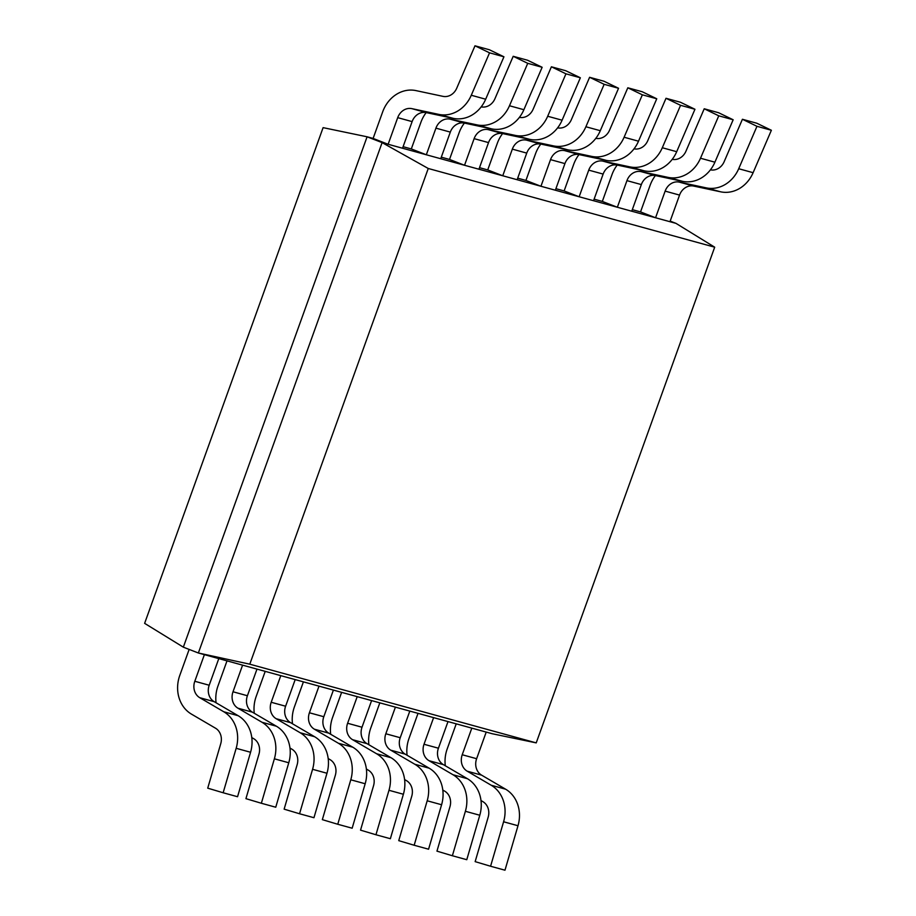 <?xml version="1.0" encoding="UTF-8"?>
<svg xmlns="http://www.w3.org/2000/svg" width="916" height="916" viewBox="0 0 916 916"><rect width="100%" height="100%" fill="white"/><g stroke="black" fill="none" stroke-linecap="round" stroke-linejoin="round"><path stroke-width="1.37" d="M710.427 169.838A13.66 11.885 -74.6 0 0 724.155 161.697L742.418 119.275L756.822 123.236L771.375 130.267L753.112 172.689A32.175 27.972 105.4 0 1 720.674 191.822L693.675 186.074A13.66 11.885 -74.6 0 0 679.546 195.085L669.962 221.706L655.558 217.756L640.536 211.917L650.12 185.295A32.175 27.972 105.4 0 1 655.421 175.563M742.418 119.275L756.971 126.305L738.708 168.727A32.175 27.972 105.4 0 1 706.27 187.872L679.271 182.112A13.66 11.885 -74.6 0 0 665.142 191.123L655.558 217.756M771.375 130.267L756.971 126.305M672.23 159.338A13.66 11.885 -74.6 0 0 685.958 151.197L704.221 108.775L718.613 112.737L733.166 119.767L714.904 162.189A32.175 27.972 105.4 0 1 682.466 181.322L655.467 175.574A13.66 11.885 -74.6 0 0 641.337 184.585L631.754 211.218L617.35 207.256L602.327 201.428L611.922 174.796A32.175 27.972 105.4 0 1 617.212 165.063M704.221 108.775L718.762 115.817L700.5 158.239A32.175 27.972 105.4 0 1 668.062 177.372L641.063 171.613A13.66 11.885 -74.6 0 0 626.945 180.635L617.35 207.256M733.166 119.767L718.762 115.817M634.021 148.839A13.66 11.885 -74.6 0 0 647.749 140.709L666.012 98.287L680.416 102.237L694.958 109.267L676.695 151.701A32.175 27.972 105.4 0 1 644.257 170.834L617.258 165.075A13.66 11.885 -74.6 0 0 603.14 174.086L593.545 200.719L579.152 196.757L564.13 190.929L573.714 164.296A32.175 27.972 105.4 0 1 579.015 154.575M666.012 98.287L680.565 105.317L662.302 147.739A32.175 27.972 105.4 0 1 629.865 166.872L602.865 161.124A13.66 11.885 -74.6 0 0 588.736 170.136L579.152 196.757M694.958 109.267L680.565 105.317M595.824 138.35A13.66 11.885 -74.6 0 0 609.552 130.209L627.815 87.787L642.208 91.737L656.761 98.779L638.498 141.201A32.175 27.972 105.4 0 1 606.06 160.334L579.061 154.586A13.66 11.885 -74.6 0 0 564.932 163.598L555.348 190.219L540.944 186.269L525.921 180.429L535.505 153.808A32.175 27.972 105.4 0 1 540.806 144.075M627.815 87.787L642.356 94.817L624.094 137.24A32.175 27.972 105.4 0 1 591.656 156.384L564.657 150.625A13.66 11.885 -74.6 0 0 550.527 159.636L540.944 186.269M656.761 98.779L642.356 94.817M557.615 127.851A13.66 11.885 -74.6 0 0 571.344 119.71L589.606 77.287L604.01 81.249L618.552 88.279L600.289 130.702A32.175 27.972 105.4 0 1 567.851 149.835L540.852 144.087A13.66 11.885 -74.6 0 0 526.734 153.098L517.139 179.719L502.747 175.769L487.724 169.929L497.308 143.308A32.175 27.972 105.4 0 1 502.598 133.576M589.606 77.287L604.159 84.318L585.896 126.752A32.175 27.972 105.4 0 1 553.459 145.884L526.46 140.125A13.66 11.885 -74.6 0 0 512.33 149.136L502.747 175.769M618.552 88.279L604.159 84.318M519.406 117.351A13.66 11.885 -74.6 0 0 533.135 109.222L551.398 66.788L565.802 70.75L580.355 77.78L562.092 120.202A32.175 27.972 105.4 0 1 529.654 139.346L502.655 133.587A13.66 11.885 -74.6 0 0 488.526 142.598L478.942 169.231L464.538 165.269L449.516 159.441L459.099 132.809A32.175 27.972 105.4 0 1 464.401 123.088M551.398 66.788L565.951 73.83L547.688 116.252A32.175 27.972 105.4 0 1 515.25 135.385L488.251 129.637A13.66 11.885 -74.6 0 0 474.122 138.648L464.538 165.269M580.355 77.78L565.951 73.83M481.209 106.863A13.66 11.885 -74.6 0 0 494.938 98.722L513.2 56.3L527.593 60.25L542.146 67.28L523.883 109.714A32.175 27.972 105.4 0 1 491.445 128.847L464.446 123.088A13.66 11.885 -74.6 0 0 450.317 132.11L440.733 158.731L426.329 154.77L411.307 148.942L420.902 122.32A32.175 27.972 105.4 0 1 426.192 112.588M513.2 56.3L527.742 63.33L509.479 105.752A32.175 27.972 105.4 0 1 477.041 124.885L450.042 119.137A13.66 11.885 -74.6 0 0 435.924 128.148L426.329 154.77M542.146 67.28L527.742 63.33M490.575 866.238L504.979 870.2L517.998 825.74A32.175 27.972 105.4 0 0 505.598 789.191L481.587 775.142A13.66 11.885 -74.6 0 1 476.629 758.711L486.213 732.09L471.809 728.128L462.225 754.75A13.66 11.885 -74.6 0 0 467.194 771.18L491.205 785.241A32.175 27.972 105.4 0 1 503.594 821.778L490.575 866.238L475.152 861.635L488.171 817.175A13.66 11.885 -74.6 0 0 482.915 801.66L480.992 800.538M445.302 765.765A32.175 27.972 105.4 0 1 447.203 748.922L456.225 723.846M452.378 855.75L466.771 859.7L479.789 815.24A32.175 27.972 105.4 0 0 467.4 778.703L443.39 764.642A13.66 11.885 -74.6 0 1 438.421 748.212L448.004 721.59L433.611 717.629L424.016 744.261A13.66 11.885 -74.6 0 0 428.986 760.681L452.996 774.741A32.175 27.972 105.4 0 1 465.385 811.29L452.378 855.75L436.955 851.147L449.974 806.675A13.66 11.885 -74.6 0 0 444.707 791.161L442.794 790.039M407.093 755.265A32.175 27.972 105.4 0 1 409.005 738.422L418.028 713.346M414.169 845.25L428.574 849.212L441.592 804.74A32.175 27.972 105.4 0 0 429.192 768.203L405.181 754.143A13.66 11.885 -74.6 0 1 400.223 737.723L409.807 711.091L395.403 707.141L385.819 733.762A13.66 11.885 -74.6 0 0 390.788 750.193L414.799 764.242A32.175 27.972 105.4 0 1 427.188 800.79L414.169 845.25L398.746 840.648L411.765 796.187A13.66 11.885 -74.6 0 0 406.498 780.661L404.586 779.539M368.896 744.765A32.175 27.972 105.4 0 1 370.797 727.934L379.819 702.858M375.961 834.751L390.365 838.712L403.384 794.252A32.175 27.972 105.4 0 0 390.995 757.704L366.984 743.643A13.66 11.885 -74.6 0 1 362.015 727.224L371.598 700.591L357.206 696.641L347.611 723.262A13.66 11.885 -74.6 0 0 352.58 739.693L376.59 753.753A32.175 27.972 105.4 0 1 388.979 790.29L375.961 834.751L360.538 830.148L373.556 785.688A13.66 11.885 -74.6 0 0 368.301 770.161L366.389 769.051M330.687 734.277A32.175 27.972 105.4 0 1 332.588 717.434L341.622 692.359M337.764 824.263L352.156 828.213L365.175 783.753A32.175 27.972 105.4 0 0 352.786 747.204L328.775 733.155A13.66 11.885 -74.6 0 1 323.806 716.724L333.401 690.103L318.997 686.141L309.413 712.774A13.66 11.885 -74.6 0 0 314.383 729.193L338.393 743.254A32.175 27.972 105.4 0 1 350.782 779.791L337.764 824.263L322.34 819.648L335.359 775.188A13.66 11.885 -74.6 0 0 330.092 759.673L328.18 758.551M292.49 723.777A32.175 27.972 105.4 0 1 294.391 706.934L303.414 681.859M299.555 813.763L313.959 817.713L326.978 773.253A32.175 27.972 105.4 0 0 314.589 736.716L290.578 722.655A13.66 11.885 -74.6 0 1 285.609 706.225L295.192 679.603L280.788 675.642L271.205 702.274A13.66 11.885 -74.6 0 0 276.174 718.705L300.185 732.754A32.175 27.972 105.4 0 1 312.574 769.303L299.555 813.763L284.132 809.16L297.15 764.7A13.66 11.885 -74.6 0 0 291.895 749.173L289.983 748.051M254.282 713.278A32.175 27.972 105.4 0 1 256.182 696.435L265.216 671.371M261.358 803.263L275.75 807.225L288.769 762.765A32.175 27.972 105.4 0 0 276.38 726.216L252.369 712.156A13.66 11.885 -74.6 0 1 247.4 695.736L256.984 669.104L242.591 665.153L233.007 691.775A13.66 11.885 -74.6 0 0 237.965 708.205L261.976 722.255A32.175 27.972 105.4 0 1 274.376 758.803L261.358 803.263L245.935 798.66L258.953 754.2A13.66 11.885 -74.6 0 0 253.686 738.674L251.774 737.563M216.073 702.778A32.175 27.972 105.4 0 1 217.985 685.947L227.008 660.871M223.149 792.764L237.553 796.725L250.572 752.265A32.175 27.972 105.4 0 0 238.171 715.717L214.161 701.667A13.66 11.885 -74.6 0 1 209.203 685.237L218.787 658.615L204.382 654.654L194.799 681.275A13.66 11.885 -74.6 0 0 199.768 697.706L223.779 711.766A32.175 27.972 105.4 0 1 236.168 748.303L223.149 792.764L207.726 788.161L220.745 743.7A13.66 11.885 -74.6 0 0 215.478 728.186L191.467 714.125A32.175 27.972 105.4 0 1 179.776 675.447L189.143 649.421M388.132 144.281L373.11 138.442L382.693 111.821A32.175 27.972 105.4 0 1 415.956 90.604L442.955 96.352A13.66 11.885 -74.6 0 0 456.729 88.222L474.992 45.8L489.545 52.83L471.282 95.253A32.175 27.972 105.4 0 1 438.844 114.397L411.845 108.638A13.66 11.885 -74.6 0 0 397.716 117.649L388.132 144.281L402.536 148.232L412.12 121.61L397.716 117.649M489.545 52.83L503.937 56.792L489.396 49.762L474.992 45.8M503.937 56.792L485.675 99.214A32.175 27.972 105.4 0 1 453.237 118.347L426.238 112.599A13.66 11.885 -74.6 0 0 412.12 121.61M183.337 647.165L367.087 136.793L323.096 127.645L144.625 623.349L183.337 647.165L198.36 652.993L382.109 142.621L675.985 223.367L670.18 221.111M373.11 138.442L367.087 136.793L382.109 142.621L428.253 168.487L249.782 664.18L536.226 742.887L492.236 733.739L198.36 652.993L249.782 664.18M403.086 146.686L411.307 148.942M441.294 157.174L449.516 159.441M479.503 167.674L487.724 169.929M517.7 178.173L525.921 180.429M555.909 188.673L564.13 190.929M594.106 199.161L602.327 201.428M632.315 209.661L640.536 211.917M536.226 742.887L714.686 247.183L675.985 223.367M714.686 247.183L428.253 168.487M753.112 172.689L738.708 168.727M720.674 191.822L706.27 187.872M693.675 186.074L679.271 182.112M679.546 195.085L665.142 191.123M714.904 162.189L700.5 158.239M682.466 181.322L668.062 177.372M655.467 175.574L641.063 171.613M641.337 184.585L626.945 180.635M676.695 151.701L662.302 147.739M644.257 170.834L629.865 166.872M617.258 165.075L602.865 161.124M603.14 174.086L588.736 170.136M638.498 141.201L624.094 137.24M606.06 160.334L591.656 156.384M579.061 154.586L564.657 150.625M564.932 163.598L550.527 159.636M600.289 130.702L585.896 126.752M567.851 149.835L553.459 145.884M540.852 144.087L526.46 140.125M526.734 153.098L512.33 149.136M562.092 120.202L547.688 116.252M529.654 139.346L515.25 135.385M502.655 133.587L488.251 129.637M488.526 142.598L474.122 138.648M523.883 109.714L509.479 105.752M491.445 128.847L477.041 124.885M464.446 123.088L450.042 119.137M450.317 132.11L435.924 128.148M476.629 758.711L462.225 754.75M481.587 775.142L467.194 771.18M505.598 789.191L491.205 785.241M517.998 825.74L503.594 821.778M438.421 748.212L424.016 744.261M443.39 764.642L428.986 760.681M467.4 778.703L452.996 774.741M479.789 815.24L465.385 811.29M400.223 737.723L385.819 733.762M405.181 754.143L390.788 750.193M429.192 768.203L414.799 764.242M441.592 804.74L427.188 800.79M362.015 727.224L347.611 723.262M366.984 743.643L352.58 739.693M390.995 757.704L376.59 753.753M403.384 794.252L388.979 790.29M323.806 716.724L309.413 712.774M328.775 733.155L314.383 729.193M352.786 747.204L338.393 743.254M365.175 783.753L350.782 779.791M285.609 706.225L271.205 702.274M290.578 722.655L276.174 718.705M314.589 736.716L300.185 732.754M326.978 773.253L312.574 769.303M247.4 695.736L233.007 691.775M252.369 712.156L237.965 708.205M276.38 726.216L261.976 722.255M288.769 762.765L274.376 758.803M209.203 685.237L194.799 681.275M214.161 701.667L199.768 697.706M238.171 715.717L223.779 711.766M250.572 752.265L236.168 748.303M485.675 99.214L471.282 95.253M453.237 118.347L438.844 114.397M426.238 112.599L411.845 108.638"/></g></svg>
